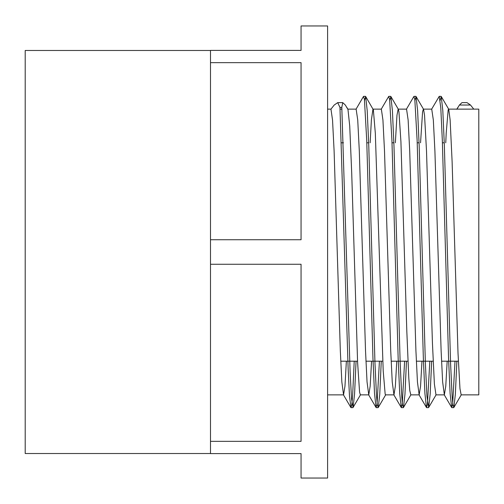 <?xml version="1.0" encoding="UTF-8"?>
<svg xmlns="http://www.w3.org/2000/svg" width="504" height="504" viewBox="0 0 504 504"><rect width="100%" height="100%" fill="white"/><g stroke="black" fill="none" stroke-linecap="round" stroke-linejoin="round"><path stroke-width="0.76" d="M470.503 105.027L467.019 102.633L461.973 102.633L459.402 105.027L456.958 109.135L473.76 109.135L470.503 105.027L459.402 105.027M456.863 361.198L455.364 394.172L453.865 407.49L452.907 404.744L452.132 396.125L450.576 363.252L444.364 145.555L442.808 110.533L441.258 96.497L440.162 100.466M431.663 361.198L430.164 394.178L428.665 407.503L426.932 396.138L425.376 363.264L419.164 145.618L417.614 110.597L416.058 96.51L414.962 100.453M406.463 361.198L404.964 394.241L403.458 407.516L402.507 404.737L401.732 396.138L400.176 363.283L393.971 145.7L392.414 110.653L390.865 96.51L389.762 100.453M381.263 361.198L379.764 394.254L378.258 407.503L377.307 404.75L376.532 396.125L374.976 363.283L368.771 145.706L367.214 110.647L365.665 96.497L364.562 100.466M356.063 361.198L354.564 394.21L353.058 407.49L351.502 398.462L350.116 371.996L341.806 107.415L342.751 102.633L345.322 105.027L347.76 109.135M455.017 361.198L452.63 404.611L451.66 407.49L450.11 393.404L448.554 358.382L442.342 140.736L440.792 107.862L439.236 96.346L431.563 109.292M429.817 361.198L427.43 404.605L426.466 407.503L424.91 393.466L423.354 358.445L417.142 140.748L414.811 99.257L413.853 96.51L406.363 109.305M404.618 361.198L402.23 404.592L401.26 407.516L399.71 393.448L398.154 358.42L391.942 140.742L389.611 99.244L388.66 96.51L381.169 109.311M379.418 361.198L377.03 404.592L376.053 407.503L374.504 393.353L372.954 358.294L366.742 140.717L364.411 99.25L363.466 96.497L355.969 109.292M354.218 361.198L352.63 395.571L351.83 404.605L351.036 407.641L349.493 396.276L348.132 368.594L339.954 107.415L341.806 107.409M346.771 107.283L347.949 109.292L349.726 125.994L351.697 172.62L357.601 362.445L359.572 392.131L360.36 394.859L368.758 394.865M370.15 142.802L371.385 119.996L372.96 109.129M365.665 96.497L373.357 109.809L375.322 133.201L383.197 370.799L385.169 394.191L385.579 394.865M395.35 142.802L396.976 115.271L398.16 109.141M390.865 96.51L398.355 109.305L398.947 111.869L400.919 141.555L406.822 331.38L408.794 378.006L409.777 390.575L410.81 394.865M420.55 142.802L422.572 111.869L423.36 109.141M416.058 96.51L423.555 109.311L424.544 115.271L426.51 150.967L432.419 342.644L434.385 384.004L435.985 394.865M445.75 142.802L446.197 133.201L448.169 109.809L448.56 109.129M441.258 96.497L448.749 109.292L450.135 119.996L452.101 161.356L458.01 353.033L459.976 388.729L461.16 394.859L478.8 394.865L478.8 109.135L473.76 109.135M346.368 361.198L344.963 386.196L343.558 394.859L341.838 381.893L340.313 350.532L334.108 150.986L332.533 120.009L330.958 109.135L334.215 105.027L337.699 102.633L339.954 107.409M447.174 361.198L445.763 386.184L444.358 394.859L442.638 381.938L441.113 350.582L434.908 150.98L433.333 119.996L431.733 109.135M421.968 361.198L420.563 386.177L419.158 394.871L417.444 381.988L415.913 350.614L409.708 150.967L408.133 120.002L406.558 109.141L398.255 109.135M396.768 361.198L395.363 386.184L393.958 394.878L392.244 381.975L390.713 350.601L384.508 150.973L382.933 120.015L381.358 109.141L373.061 109.135M371.568 361.198L370.163 386.196L368.758 394.871L367.038 381.9L365.513 350.526L359.308 150.98L357.733 120.015L356.139 109.135M340.074 109.135L341.92 109.135M210.502 441.346L210.502 264.253L301.058 264.253L301.058 441.346L210.502 441.346L210.502 453.6L301.058 453.6L301.058 478.044L327.6 478.044L327.6 25.956L301.058 25.956L301.058 50.4L210.502 50.4L210.502 62.654L301.058 62.654L301.058 239.746L210.502 239.746L210.502 62.654M210.502 239.746L210.502 264.253M210.502 50.482L25.2 50.482L25.2 453.518L210.502 453.518M441.082 96.346L439.255 96.346M415.882 96.346L414.036 96.346M390.682 96.346L388.836 96.346M365.482 96.346L363.661 96.346M453.682 407.654L451.836 407.654M428.482 407.654L426.636 407.654M403.282 407.654L401.436 407.654M378.082 407.654L376.236 407.654M352.882 407.654L351.036 407.654M360.555 394.689L353.058 407.49M385.749 394.708L378.258 407.503M410.949 394.714L403.458 407.516M436.155 394.708L428.665 407.503M461.355 394.695L453.865 407.49M337.699 102.633L342.751 102.633M451.66 407.49L444.169 394.689M426.466 407.503L418.969 394.708M401.26 407.516L393.769 394.714M376.053 407.503L368.563 394.708M350.853 407.49L343.363 394.695M456.769 109.292L457.947 107.283M340.748 361.198L357.55 361.198M365.948 361.198L382.75 361.198M391.148 361.198L407.95 361.198M416.348 361.198L433.15 361.198M441.548 361.198L458.35 361.198M341.618 142.802L343.463 142.802M366.817 142.802L368.663 142.802M392.017 142.802L393.863 142.802M417.218 142.802L419.063 142.802M442.418 142.802L444.263 142.802M435.96 394.865L444.358 394.865M448.654 109.135L456.958 109.135M410.76 394.865L419.158 394.865M423.448 109.135L431.758 109.135M385.56 394.865L393.958 394.865M327.6 394.865L343.558 394.865M327.6 109.135L330.958 109.135M347.854 109.135L356.158 109.135"/></g></svg>
